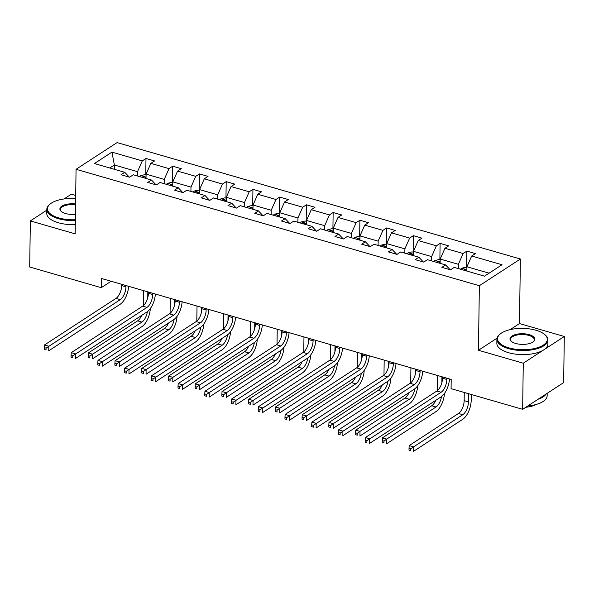 <?xml version="1.0" encoding="UTF-8"?>
<svg xmlns="http://www.w3.org/2000/svg" width="594" height="594" viewBox="0 0 594 594"><rect width="100%" height="100%" fill="white"/><g stroke="black" fill="none" stroke-linecap="round" stroke-linejoin="round"><path stroke-width="0.89" d="M75.698 195.441L71.362 194.186L64.033 198.96M520.381 259.006L117.085 142.582L76.062 169.297L479.358 285.721L520.381 259.006L519.483 323.552L510.157 329.625M497.052 338.164L478.46 350.274L523.277 363.209L564.3 336.494L519.483 323.552M564.3 336.494L563.654 382.603L522.638 409.318L523.277 363.209M46.807 210.187L30.346 220.909L29.7 267.01L101.255 287.674L111.108 281.259M137.444 175.973L137.504 171.673L114.367 164.998L111.932 152.138L142.27 160.9L145.983 158.479L145.753 174.992M114.308 169.29L114.367 164.998L109.779 167.983M137.504 171.673L142.27 160.9M164.182 183.687L164.241 179.395L146.072 174.146L150.839 163.372L154.551 160.952L145.983 158.479M150.839 163.372L169.008 168.614L172.72 166.194L172.49 182.714M190.919 191.409L190.978 187.11L172.809 181.868L177.576 171.087L181.289 168.674L172.72 166.194M177.576 171.087L195.745 176.336L199.458 173.916L199.228 190.429M217.656 199.124L217.716 194.832L199.554 189.59L204.314 178.809L208.026 176.388L199.458 173.916M204.314 178.809L222.483 184.051L226.195 181.638L225.965 198.151M244.394 206.846L244.453 202.554L226.292 197.305L231.051 186.531L234.771 184.11L226.195 181.638M231.051 186.531L249.22 191.773L252.933 189.352L252.702 205.866M271.131 214.568L271.198 210.269L253.029 205.027L257.789 194.245L261.509 191.825L252.933 189.352M257.789 194.245L275.958 199.495L279.67 197.074L279.44 213.588M297.869 222.282L297.936 217.991L279.767 212.741L284.526 201.967L288.246 199.547L279.67 197.074M284.526 201.967L302.695 207.209L306.407 204.789L306.177 221.31M324.614 230.004L324.673 225.705L306.504 220.463L311.263 209.682L314.983 207.269L306.407 204.789M311.263 209.682L329.432 214.931L333.152 212.511L332.915 229.024M351.351 237.719L351.41 233.427L333.241 228.185L338.001 217.404L341.721 214.983L333.152 212.511M338.001 217.404L356.17 222.646L359.89 220.226L359.66 236.746M378.088 245.441L378.148 241.149L359.979 235.9L364.746 225.119L368.458 222.705L359.89 220.226M364.746 225.119L382.907 230.368L386.627 227.948L386.397 244.461M404.826 253.163L404.885 248.864L386.716 243.622L391.483 232.841L395.196 230.42L386.627 227.948M391.483 232.841L409.645 238.083L413.365 235.669L413.134 252.183M431.563 260.877L431.623 256.586L413.454 251.336L418.221 240.563L421.933 238.142L413.365 235.669M418.221 240.563L436.39 245.805L440.102 243.384L439.872 259.905M458.301 268.599L458.36 264.3L440.191 259.058L444.958 248.277L448.67 245.857L440.102 243.384M444.958 248.277L463.127 253.527L466.839 251.106L466.609 267.619M489.1 273.181L466.929 266.773L471.695 255.999L475.408 253.579L466.839 251.106M471.695 255.999L502.034 264.753L484.511 276.165L454.18 267.404L450.46 269.825L441.891 267.352L445.604 264.931L427.435 259.689L423.722 262.11L415.154 259.63L418.867 257.217L400.698 251.967L396.985 254.388L388.417 251.915L392.129 249.495L373.96 244.253L370.248 246.666L361.679 244.193L365.392 241.773L347.223 236.531L343.51 238.951L334.942 236.479L338.654 234.058L320.485 228.809L316.773 231.229L308.204 228.757L311.917 226.336L293.748 221.094L290.035 223.515L281.467 221.035L285.179 218.622L267.01 213.372L263.298 215.793L254.729 213.32L258.442 210.9L240.273 205.658L236.561 208.078L227.992 205.598L231.705 203.185L213.536 197.936L209.823 200.356L201.255 197.884L204.967 195.463L186.798 190.221L183.086 192.634L174.517 190.162L178.23 187.741L160.061 182.499L156.348 184.92L147.78 182.447L151.492 180.027L133.323 174.777L129.611 177.198L121.042 174.725L124.755 172.305L94.416 163.55L111.932 152.138M522.638 409.318L451.076 388.662L451.202 379.44L101.388 278.452L101.255 287.674M151.492 180.027L156.036 184.831M146.013 178.445L146.072 174.146M164.241 179.395L169.008 168.614M178.23 187.741L182.774 192.545M172.75 186.16L172.809 181.868M190.978 187.11L195.745 176.336M204.967 195.463L209.511 200.267M199.487 193.882L199.554 189.59M217.716 194.832L222.483 184.051M231.705 203.185L236.249 207.989M226.232 201.604L226.292 197.305M244.453 202.554L249.22 191.773M258.442 210.9L262.986 215.704M252.97 209.318L253.029 205.027M271.198 210.269L275.958 199.495M285.179 218.622L289.724 223.426M279.707 217.04L279.767 212.741M297.936 217.991L302.695 207.209M311.917 226.336L316.461 231.14M306.445 224.755L306.504 220.463M324.673 225.705L329.432 214.931M338.654 234.058L343.206 238.862M333.182 232.477L333.241 228.185M351.41 233.427L356.17 222.646M365.392 241.773L369.943 246.577M359.919 240.199L359.979 235.9M378.148 241.149L382.907 230.368M392.129 249.495L396.681 254.299M386.657 247.913L386.716 243.622M404.885 248.864L409.645 238.083M418.867 257.217L423.418 262.021M413.394 255.635L413.454 251.336M431.623 256.586L436.39 245.805M445.604 264.931L450.155 269.735M440.132 263.35L440.191 259.058M458.36 264.3L463.127 253.527M30.346 220.909L75.163 233.843L76.062 169.297M478.46 350.274L479.358 285.721M466.869 271.072L466.929 266.773M124.755 172.305L129.299 177.109M442.515 376.93L442.493 378.2A10.209 4.96 -73.9 0 1 436.82 391.03L365.369 437.57L369.654 438.81L369.587 443.421L441.045 396.881A15.31 7.44 106.1 0 0 449.495 378.942M446.799 378.163L446.777 379.44A10.209 4.96 -73.9 0 1 441.112 392.27L366.906 440.763L365.191 440.265L365.169 442.107L366.884 442.604L366.906 440.763M366.884 442.604L365.169 442.107M365.369 437.57L365.191 440.265M466.914 267.708L465.533 267.307L461.597 268.258A5.413 2.628 106.1 0 0 460.58 269.253M464.27 392.471L464.152 400.646A10.209 4.96 -73.9 0 1 458.479 413.476L409.199 445.574L413.483 446.807L413.424 451.418L462.704 419.319A15.31 7.44 106.1 0 0 471.213 400.074L471.287 394.498M465.896 270.79A5.413 2.628 -73.9 0 1 466.075 270.56C466.253 269.505 465.57 269.305 464.018 269.966A5.413 2.628 106.1 0 0 463.84 270.196M466.075 270.56L466.275 270.136M468.555 393.703L468.436 401.878A10.209 4.96 -73.9 0 1 462.771 414.716L410.744 448.76L409.028 448.262L408.999 450.111L410.714 450.608L410.744 448.76M410.714 450.608L408.999 450.111M409.199 445.574L409.028 448.262M508.902 347.869A24.903 10.677 0.8 0 0 539.27 347.111A24.903 10.677 0.8 0 0 544.423 334.303A24.903 10.677 0.8 0 0 535.959 330.249A24.903 10.677 0.8 0 0 500.579 333.687A24.903 10.677 0.8 0 0 508.902 347.869M544.423 334.303L544.958 334.734A25.52 10.937 -179.2 0 1 547.935 339.968A25.52 10.937 -179.2 0 1 534.548 349.369A25.52 10.937 -179.2 0 1 508.561 348.633A25.52 10.937 -179.2 0 1 496.903 339.256A25.52 10.937 -179.2 0 1 500.029 334.11L500.579 333.687M515.666 343.458A12.452 5.339 -179.2 0 1 511.434 341.439A12.452 5.339 -179.2 0 1 514.01 335.031A12.452 5.339 -179.2 0 1 529.195 334.652A12.452 5.339 -179.2 0 1 533.353 341.743A12.452 5.339 -179.2 0 1 515.666 343.458M533.07 341.951A11.843 5.071 0.8 0 0 534.258 339.775A11.843 5.071 0.8 0 0 528.853 335.424A11.843 5.071 0.8 0 0 516.795 335.083A11.843 5.071 0.8 0 0 510.58 339.449A11.843 5.071 0.8 0 0 511.716 341.654M547.193 393.325L547.163 395.663A25.52 10.937 -179.2 0 1 527.732 405.999M546.287 393.911A25.52 10.937 -179.2 0 1 538.03 399.287M536.315 404.425A18.369 7.878 -179.2 0 1 525.794 407.261M547.935 339.968L547.883 344.023A25.52 10.937 -179.2 0 1 534.496 353.43A25.52 10.937 -179.2 0 1 508.509 352.695A25.52 10.937 -179.2 0 1 496.851 343.31L496.903 339.256M75.653 198.582A24.903 10.677 0.8 0 0 50.49 203.749A24.903 10.677 0.8 0 0 58.821 217.931A24.903 10.677 0.8 0 0 75.364 219.75M75.349 220.574A25.52 10.937 -179.2 0 1 58.479 218.703A25.52 10.937 -179.2 0 1 46.822 209.318A25.52 10.937 -179.2 0 1 49.948 204.173L50.49 203.749M75.438 214.33A12.452 5.339 -179.2 0 1 65.578 213.528A12.452 5.339 -179.2 0 1 61.345 211.501A12.452 5.339 -179.2 0 1 62.608 205.687A12.452 5.339 -179.2 0 1 75.579 204.002M75.572 204.833A11.843 5.071 0.8 0 0 60.499 209.511A11.843 5.071 0.8 0 0 61.628 211.716M75.29 224.629A25.52 10.937 -179.2 0 1 58.42 222.757A25.52 10.937 -179.2 0 1 46.763 213.38L46.822 209.318M415.778 369.208L415.755 370.485A10.209 4.96 -73.9 0 1 410.083 383.316L338.632 429.856L342.916 431.088L342.849 435.699L414.308 389.159A15.31 7.44 106.1 0 0 422.757 371.228M420.062 370.448L420.04 371.718A10.209 4.96 -73.9 0 1 414.367 384.548L340.169 433.041L338.454 432.543L338.432 434.392L340.147 434.882L340.169 433.041M340.147 434.882L338.432 434.392M338.632 429.856L338.454 432.543M389.04 361.494L389.018 362.763A10.209 4.96 -73.9 0 1 383.345 375.594L311.895 422.134L316.179 423.374L316.112 427.984L387.57 381.445A15.31 7.44 106.1 0 0 396.02 363.506M393.325 362.726L393.302 364.003A10.209 4.96 -73.9 0 1 387.63 376.834L313.432 425.319L311.716 424.829L311.694 426.67L313.409 427.168L313.432 425.319M313.409 427.168L311.694 426.67M311.895 422.134L311.716 424.829M440.176 259.994L438.795 259.593L434.86 260.543A5.413 2.628 106.1 0 0 433.843 261.538M439.159 263.068A5.413 2.628 -73.9 0 1 439.337 262.845C439.515 261.791 438.825 261.59 437.281 262.251A5.413 2.628 106.1 0 0 437.102 262.474M439.337 262.845L439.538 262.414M441.943 376.767L441.862 382.67M437.659 375.527L437.451 390.57M441.498 396.569A10.209 4.96 -73.9 0 1 436.026 406.994L386.746 439.092L386.687 443.703L435.966 411.605A15.31 7.44 106.1 0 0 444.431 393.503M435.788 400.304A10.209 4.96 -73.9 0 1 431.741 405.754L382.462 437.852L386.746 439.092L383.999 441.045L382.291 440.548L382.261 442.389L383.976 442.886L383.999 441.045M383.976 442.886L382.261 442.389M382.462 437.852L382.291 440.548M413.439 252.272L412.058 251.871L408.123 252.821A5.413 2.628 106.1 0 0 407.105 253.816M412.414 255.353A5.413 2.628 -73.9 0 1 412.6 255.123C412.778 254.069 412.088 253.868 410.543 254.529A5.413 2.628 106.1 0 0 410.357 254.759M412.6 255.123L412.8 254.7M415.206 369.045L415.124 374.955M410.922 367.812L410.714 382.848M414.761 388.847A10.209 4.96 -73.9 0 1 409.288 399.272L360.009 431.37L359.949 435.981L409.229 403.883A15.31 7.44 106.1 0 0 417.693 385.781M409.051 392.582A10.209 4.96 -73.9 0 1 405.004 398.039L355.724 430.138L360.009 431.37L357.261 433.323L355.554 432.826L355.524 434.674L357.239 435.164L357.261 433.323M357.239 435.164L355.524 434.674M355.724 430.138L355.554 432.826M362.303 353.772L362.281 355.041A10.209 4.96 -73.9 0 1 356.608 367.879L285.157 414.412L289.441 415.651L289.375 420.262L360.833 373.723A15.31 7.44 106.1 0 0 369.282 355.791M366.587 355.012L366.565 356.281A10.209 4.96 -73.9 0 1 360.892 369.112L286.694 417.604L284.979 417.107L284.957 418.956L286.672 419.446L286.694 417.604M286.672 419.446L284.957 418.956M285.157 414.412L284.979 417.107M386.701 244.55L385.32 244.156L381.385 245.107A5.413 2.628 106.1 0 0 380.368 246.102M385.677 247.631A5.413 2.628 -73.9 0 1 385.862 247.408C386.041 246.347 385.35 246.154 383.806 246.814A5.413 2.628 106.1 0 0 383.62 247.037M385.862 247.408L386.063 246.978M388.469 361.33L388.387 367.233M384.184 360.09L383.976 375.126M388.023 381.125A10.209 4.96 -73.9 0 1 382.551 391.557L333.271 423.656L333.212 428.267L382.491 396.168A15.31 7.44 106.1 0 0 390.956 378.059M382.313 384.867A10.209 4.96 -73.9 0 1 378.267 390.317L328.987 422.416L333.271 423.656L330.524 425.601L328.816 425.111L328.786 426.952L330.502 427.45L330.524 425.601M330.502 427.45L328.786 426.952M328.987 422.416L328.816 425.111M335.565 346.057L335.543 347.327A10.209 4.96 -73.9 0 1 329.87 360.157L258.42 406.697L262.704 407.937L262.637 412.54L334.095 366.008A15.31 7.44 106.1 0 0 342.545 348.069M339.85 347.29L339.827 348.559A10.209 4.96 -73.9 0 1 334.155 361.397L259.957 409.882L258.242 409.392L258.219 411.234L259.934 411.731L259.957 409.882M259.934 411.731L258.219 411.234M258.42 406.697L258.242 409.392M359.964 236.835L358.583 236.434L354.648 237.385A5.413 2.628 106.1 0 0 353.63 238.38M358.939 239.917A5.413 2.628 -73.9 0 1 359.125 239.686C359.303 238.632 358.613 238.432 357.068 239.092A5.413 2.628 106.1 0 0 356.883 239.323M359.125 239.686L359.325 239.256M361.731 353.608L361.649 359.519M357.447 352.368L357.239 367.411M361.286 373.411A10.209 4.96 -73.9 0 1 355.813 383.835L306.534 415.934L306.474 420.545L355.754 388.446A15.31 7.44 106.1 0 0 364.219 370.344M355.576 377.145A10.209 4.96 -73.9 0 1 351.529 382.603L302.249 414.694L306.534 415.934L303.786 417.886L302.079 417.389L302.049 419.238L303.764 419.728L303.786 417.886M303.764 419.728L302.049 419.238M302.249 414.694L302.079 417.389M308.828 338.335L308.806 339.605A10.209 4.96 -73.9 0 1 303.133 352.435L231.682 398.975L235.967 400.215L235.9 404.826L307.358 358.286A15.31 7.44 106.1 0 0 315.808 340.355M313.112 339.575L313.09 340.845A10.209 4.96 -73.9 0 1 307.417 353.675L233.219 402.168L231.504 401.67L231.482 403.512L233.197 404.009L233.219 402.168M233.197 404.009L231.482 403.512M231.682 398.975L231.504 401.67M333.227 229.113L331.846 228.712L327.91 229.663A5.413 2.628 106.1 0 0 326.893 230.658M332.202 232.195A5.413 2.628 -73.9 0 1 332.388 231.964C332.566 230.91 331.875 230.717 330.331 231.37A5.413 2.628 106.1 0 0 330.145 231.601M332.388 231.964L332.588 231.541M334.994 345.886L334.912 351.797M330.709 344.654L330.502 359.689M334.541 365.689A10.209 4.96 -73.9 0 1 329.076 376.121L279.796 408.212L279.729 412.823L329.017 380.732A15.31 7.44 106.1 0 0 337.481 362.622M328.838 369.431A10.209 4.96 -73.9 0 1 324.792 374.881L275.512 406.979L279.796 408.212L277.049 410.164L275.334 409.674L275.312 411.516L277.027 412.013L277.049 410.164M277.027 412.013L275.312 411.516M275.512 406.979L275.334 409.674M282.083 330.613L282.068 331.89A10.209 4.96 -73.9 0 1 276.396 344.72L204.945 391.26L209.229 392.493L209.162 397.104L280.62 350.564A15.31 7.44 106.1 0 0 289.07 332.633M286.375 331.853L286.353 333.123A10.209 4.96 -73.9 0 1 280.68 345.953L206.482 394.446L204.767 393.948L204.744 395.797L206.452 396.287L206.482 394.446M206.452 396.287L204.744 395.797M204.945 391.26L204.767 393.948M306.489 221.399L305.101 220.998L301.173 221.948A5.413 2.628 106.1 0 0 300.156 222.943M305.464 224.473A5.413 2.628 -73.9 0 1 305.65 224.25C305.828 223.196 305.138 222.995 303.593 223.656A5.413 2.628 106.1 0 0 303.408 223.879M305.65 224.25L305.851 223.819M308.256 338.172L308.175 344.075M303.972 336.932L303.757 351.975M307.803 357.974A10.209 4.96 -73.9 0 1 302.339 368.399L253.059 400.497L252.992 405.108L302.279 373.01A15.31 7.44 106.1 0 0 310.744 354.908M302.101 361.709A10.209 4.96 -73.9 0 1 298.054 367.159L248.775 399.257L253.059 400.497L250.312 402.45L248.596 401.952L248.574 403.794L250.289 404.291L250.312 402.45M250.289 404.291L248.574 403.794M248.775 399.257L248.596 401.952M255.346 322.898L255.331 324.168A10.209 4.96 -73.9 0 1 249.658 336.998L178.207 383.538L182.492 384.778L182.425 389.389L253.883 342.849A15.31 7.44 106.1 0 0 262.333 324.911M259.637 324.131L259.615 325.408A10.209 4.96 -73.9 0 1 253.942 338.238L179.744 386.724L178.029 386.234L178.007 388.075L179.715 388.573L179.744 386.724M179.715 388.573L178.007 388.075M178.207 383.538L178.029 386.234M279.752 213.677L278.363 213.276L274.435 214.226A5.413 2.628 106.1 0 0 273.418 215.221M278.727 216.758A5.413 2.628 -73.9 0 1 278.913 216.528C279.091 215.474 278.4 215.273 276.856 215.934A5.413 2.628 106.1 0 0 276.67 216.164M278.913 216.528L279.113 216.105M281.519 330.45L281.437 336.36M277.235 329.217L277.019 344.253M281.066 350.252A10.209 4.96 -73.9 0 1 275.601 360.677L226.321 392.775L226.255 397.386L275.534 365.288A15.31 7.44 106.1 0 0 284.006 347.186M275.364 353.987A10.209 4.96 -73.9 0 1 271.317 359.444L222.037 391.543L226.321 392.775L223.574 394.728L221.859 394.23L221.837 396.079L223.552 396.569L223.574 394.728M223.552 396.569L221.837 396.079M222.037 391.543L221.859 394.23M228.608 315.176L228.593 316.446A10.209 4.96 -73.9 0 1 222.921 329.284L151.47 375.824L155.754 377.056L155.687 381.667L227.138 335.127A15.31 7.44 106.1 0 0 235.595 317.196M232.893 316.416L232.878 317.686A10.209 4.96 -73.9 0 1 227.205 330.516L153.007 379.009L151.292 378.512L151.27 380.36L152.977 380.851L153.007 379.009M152.977 380.851L151.27 380.36M151.47 375.824L151.292 378.512M253.014 205.955L251.626 205.561L247.698 206.512A5.413 2.628 106.1 0 0 246.681 207.506M251.99 209.036A5.413 2.628 -73.9 0 1 252.175 208.813C252.346 207.752 251.663 207.558 250.119 208.219A5.413 2.628 106.1 0 0 249.933 208.442M252.175 208.813L252.376 208.383M254.781 322.735L254.7 328.638M250.497 321.495L250.282 336.531M254.329 342.53A10.209 4.96 -73.9 0 1 248.864 352.962L199.584 385.061L199.517 389.671L248.797 357.573A15.31 7.44 106.1 0 0 257.269 339.464M248.626 346.272A10.209 4.96 -73.9 0 1 244.579 351.722L195.3 383.821L199.584 385.061L196.837 387.006L195.122 386.516L195.099 388.357L196.814 388.855L196.837 387.006M196.814 388.855L195.099 388.357M195.3 383.821L195.122 386.516M201.871 307.462L201.856 308.732A10.209 4.96 -73.9 0 1 196.183 321.562L124.733 368.102L129.017 369.342L128.95 373.953L200.401 327.413A15.31 7.44 106.1 0 0 208.858 309.474M206.155 308.694L206.14 309.964A10.209 4.96 -73.9 0 1 200.468 322.802L126.27 371.287L124.554 370.797L124.525 372.638L126.24 373.136L126.27 371.287M126.24 373.136L124.525 372.638M124.733 368.102L124.554 370.797M226.277 198.24L224.888 197.839L220.961 198.79A5.413 2.628 106.1 0 0 219.943 199.784M225.252 201.321A5.413 2.628 -73.9 0 1 225.438 201.091C225.609 200.037 224.926 199.836 223.381 200.497A5.413 2.628 106.1 0 0 223.196 200.727M225.438 201.091L225.638 200.668M228.044 315.013L227.962 320.923M223.76 313.773L223.544 328.816M227.591 334.816A10.209 4.96 -73.9 0 1 222.126 345.24L172.847 377.339L172.78 381.949L222.059 349.851A15.31 7.44 106.1 0 0 230.524 331.749M221.889 338.55A10.209 4.96 -73.9 0 1 217.842 344.008L168.562 376.106L172.847 377.339L170.099 379.291L168.384 378.794L168.362 380.643L170.077 381.133L170.099 379.291M170.077 381.133L168.362 380.643M168.562 376.106L168.384 378.794M175.133 299.74L175.119 301.01A10.209 4.96 -73.9 0 1 169.446 313.84L97.988 360.38L102.279 361.62L102.213 366.231L173.663 319.691A15.31 7.44 106.1 0 0 182.12 301.759M179.418 300.98L179.403 302.249A10.209 4.96 -73.9 0 1 173.73 315.08L99.532 363.573L97.817 363.075L97.787 364.916L99.502 365.414L99.532 363.573M99.502 365.414L97.787 364.916M97.988 360.38L97.817 363.075M199.539 190.518L198.151 190.117L194.223 191.068A5.413 2.628 106.1 0 0 193.206 192.07M198.515 193.599A5.413 2.628 -73.9 0 1 198.7 193.377C198.871 192.315 198.188 192.122 196.644 192.783A5.413 2.628 106.1 0 0 196.458 193.005M198.7 193.377L198.901 192.946M201.307 307.291L201.225 313.201M197.022 306.059L196.807 321.094M200.854 327.094A10.209 4.96 -73.9 0 1 195.389 337.526L146.109 369.624L146.042 374.235L195.322 342.137A15.31 7.44 106.1 0 0 203.787 324.027M195.151 330.836A10.209 4.96 -73.9 0 1 191.105 336.286L141.825 368.384L146.109 369.624L143.362 371.569L141.647 371.079L141.624 372.921L143.34 373.418L143.362 371.569M143.34 373.418L141.624 372.921M141.825 368.384L141.647 371.079M148.396 292.018L148.381 293.295A10.209 4.96 -73.9 0 1 142.709 306.125L71.25 352.665L75.542 353.898L75.475 358.509L146.926 311.969A15.31 7.44 106.1 0 0 155.383 294.037M152.68 293.258L152.665 294.527A10.209 4.96 -73.9 0 1 146.993 307.365L72.795 355.851L71.08 355.361L71.05 357.202L72.765 357.699L72.795 355.851M72.765 357.699L71.05 357.202M71.25 352.665L71.08 355.361M172.802 182.804L171.414 182.403L167.486 183.353A5.413 2.628 106.1 0 0 166.461 184.348M171.777 185.885A5.413 2.628 -73.9 0 1 171.963 185.655C172.134 184.6 171.451 184.4 169.906 185.061A5.413 2.628 106.1 0 0 169.721 185.291M171.963 185.655L172.163 185.224M174.569 299.576L174.488 305.479M170.285 298.337L170.07 313.38M174.116 319.379A10.209 4.96 -73.9 0 1 168.651 329.804L119.372 361.902L119.305 366.513L168.585 334.415A15.31 7.44 106.1 0 0 177.049 316.312M168.414 323.114A10.209 4.96 -73.9 0 1 164.367 328.571L115.088 360.662L119.372 361.902L116.624 363.855L114.909 363.357L114.887 365.199L116.602 365.696L116.624 363.855M116.602 365.696L114.887 365.199M115.088 360.662L114.909 363.357M121.659 284.303L121.644 285.573A10.209 4.96 -73.9 0 1 115.971 298.403L44.513 344.943L48.797 346.183L48.738 350.794L120.188 304.254A15.31 7.44 106.1 0 0 128.646 286.315M125.943 285.536L125.928 286.813A10.209 4.96 -73.9 0 1 120.255 299.643L46.057 348.136L44.342 347.639L44.312 349.48L46.028 349.977L46.057 348.136M46.028 349.977L44.312 349.48M44.513 344.943L44.342 347.639M146.065 175.082L144.676 174.681L140.748 175.631A5.413 2.628 106.1 0 0 139.724 176.626M145.04 178.163A5.413 2.628 -73.9 0 1 145.226 177.933C145.396 176.878 144.713 176.685 143.169 177.339A5.413 2.628 106.1 0 0 142.983 177.569M145.226 177.933L145.426 177.509M147.832 291.854L147.743 297.765M143.54 290.622L143.332 305.658M147.379 311.657A10.209 4.96 -73.9 0 1 141.914 322.089L92.634 354.18L92.567 358.791L141.847 326.693A15.31 7.44 106.1 0 0 150.312 308.59M141.676 315.392A10.209 4.96 -73.9 0 1 137.63 320.849L88.35 352.947L92.634 354.18L89.887 356.133L88.172 355.643L88.15 357.484L89.857 357.982L89.887 356.133M89.857 357.982L88.15 357.484M88.35 352.947L88.172 355.643M446.777 379.44L442.493 378.2M441.112 392.27L436.82 391.03M466.884 269.735L461.701 268.236M468.436 401.878L464.152 400.646M462.771 414.716L458.479 413.476M420.04 371.718L415.755 370.485M414.367 384.548L410.083 383.316M393.302 364.003L389.018 362.763M387.63 376.834L383.345 375.594M440.147 262.013L434.957 260.514M436.026 406.994L431.741 405.754M413.409 254.299L408.219 252.799M409.288 399.272L405.004 398.039M366.565 356.281L362.281 355.041M360.892 369.112L356.608 367.879M386.672 246.577L381.482 245.077M382.551 391.557L378.267 390.317M339.827 348.559L335.543 347.327M334.155 361.397L329.87 360.157M359.934 238.855L354.744 237.362M355.813 383.835L351.529 382.603M313.09 340.845L308.806 339.605M307.417 353.675L303.133 352.435M333.197 231.14L328.007 229.64M329.076 376.121L324.792 374.881M286.353 333.123L282.068 331.89M280.68 345.953L276.396 344.72M306.459 223.418L301.269 221.918M302.339 368.399L298.054 367.159M259.615 325.408L255.331 324.168M253.942 338.238L249.658 336.998M279.722 215.704L274.532 214.204M275.601 360.677L271.317 359.444M232.878 317.686L228.593 316.446M227.205 330.516L222.921 329.284M252.985 207.982L247.795 206.482M248.864 352.962L244.579 351.722M206.14 309.964L201.856 308.732M200.468 322.802L196.183 321.562M226.247 200.26L221.057 198.767M222.126 345.24L217.842 344.008M179.403 302.249L175.119 301.01M173.73 315.08L169.446 313.84M199.51 192.545L194.32 191.045M195.389 337.526L191.105 336.286M152.665 294.527L148.381 293.295M146.993 307.365L142.709 306.125M172.772 184.823L167.582 183.331M168.651 329.804L164.367 328.571M125.928 286.813L121.644 285.573M120.255 299.643L115.971 298.403M146.035 177.109L140.845 175.609M141.914 322.089L137.63 320.849"/></g></svg>
